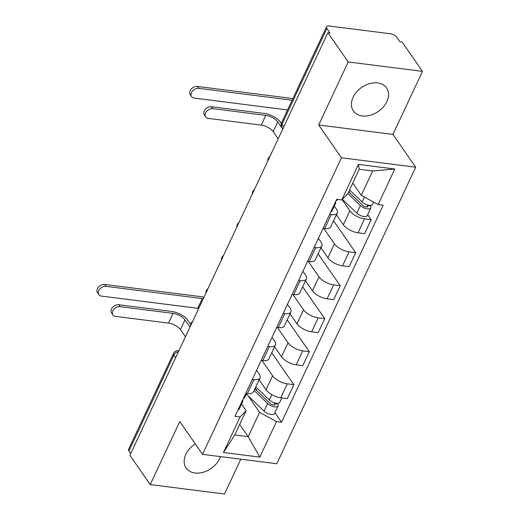 <?xml version="1.0" encoding="UTF-8"?>
<svg xmlns="http://www.w3.org/2000/svg" width="520" height="520" viewBox="0 0 520 520"><rect width="100%" height="100%" fill="white"/><g stroke="black" fill="none" stroke-linecap="round" stroke-linejoin="round"><path stroke-width="0.78" d="M353.093 97.299A20.209 14.605 145.2 0 0 353.385 110.962A20.209 14.605 145.2 0 0 370.318 115.245A20.209 14.605 145.2 0 0 386.874 101.582A20.209 14.605 145.2 0 0 386.588 87.919A20.209 14.605 145.2 0 0 369.649 83.635A20.209 14.605 145.2 0 0 353.093 97.299M195.286 443.911A20.209 14.605 145.2 0 0 185.835 454.363A20.209 14.605 145.2 0 0 186.121 468.026A20.209 14.605 145.2 0 0 203.06 472.31A20.209 14.605 145.2 0 0 219.615 458.647A20.209 14.605 145.2 0 0 220.435 456.612M422.481 71.364L348.205 61.945L327.892 32.676L129.916 455.312L150.228 484.582L179.758 421.544L202.52 454.337L276.796 463.762L415.714 167.193L392.951 134.401L422.481 71.364L402.168 42.094L399.997 41.821L396.838 37.264A5.181 2.243 25.1 0 0 390.462 33.774L329.18 26A5.181 2.243 25.1 0 0 326.534 26.741A5.181 2.243 25.1 0 0 326.892 28.392L282.009 124.215A5.181 3.744 145.2 0 0 282.081 127.719L282.854 128.83M150.228 484.582L224.504 494L240.806 459.193M348.205 61.945L318.682 124.982L341.445 157.774L202.52 454.337M327.892 32.676L330.057 32.949L326.892 28.392M130.709 453.615L128.915 451.029A5.181 2.243 -154.9 0 1 128.557 449.378L173.44 353.554A5.181 2.243 25.1 0 0 173.803 355.206L128.915 451.029M259.123 379.782L266.058 389.772A11.921 5.154 25.1 0 0 280.716 397.8L287.32 398.638L293.858 384.676L287.255 383.838A11.921 5.154 -154.9 0 1 272.597 375.81L261.944 360.457M253.91 379.613L247.37 393.569A11.921 5.154 25.1 0 0 253.468 391.859L260.007 377.904A11.921 5.154 -154.9 0 1 253.91 379.613L252.304 379.405M247.37 393.569L245.765 393.367M271.752 352.826L293.858 384.676M256.555 370.338L259.175 374.107A11.921 5.154 -154.9 0 1 260.007 377.904M274.579 346.781L281.515 356.772A11.921 5.154 25.1 0 0 296.173 364.8L302.776 365.638L309.315 351.676L302.712 350.838A11.921 5.154 -154.9 0 1 288.054 342.81L277.401 327.464M261.222 360.366L262.828 360.575A11.921 5.154 25.1 0 0 268.925 358.865L275.464 344.903A11.921 5.154 -154.9 0 1 269.367 346.613L267.761 346.411M287.209 319.826L309.315 351.676M272.012 337.337L274.632 341.107A11.921 5.154 -154.9 0 1 275.464 344.903M290.036 313.781L296.972 323.772A11.921 5.154 25.1 0 0 311.63 331.806L318.233 332.637L324.772 318.682L318.168 317.844A11.921 5.154 -154.9 0 1 303.511 309.816L292.858 294.463M276.679 327.373L278.284 327.574A11.921 5.154 25.1 0 0 284.382 325.865L290.921 311.903A11.921 5.154 -154.9 0 1 284.824 313.612L283.225 313.411M302.666 286.832L324.772 318.682M287.469 304.337L290.089 308.113A11.921 5.154 -154.9 0 1 290.921 311.903M305.494 280.787L312.429 290.778A11.921 5.154 25.1 0 0 327.087 298.805L333.691 299.644L340.229 285.682L333.625 284.843A11.921 5.154 -154.9 0 1 318.968 276.815L308.315 261.463M292.142 294.372L293.742 294.574A11.921 5.154 25.1 0 0 299.839 292.864L306.377 278.902A11.921 5.154 -154.9 0 1 300.281 280.611L298.682 280.41M318.123 253.832L340.229 285.682M302.926 271.343L305.546 275.113A11.921 5.154 -154.9 0 1 306.377 278.902M320.957 247.786L327.886 257.777A11.921 5.154 25.1 0 0 342.543 265.805L349.147 266.643L355.687 252.681L349.082 251.843A11.921 5.154 -154.9 0 1 334.425 243.815L323.772 228.469M307.6 261.372L309.199 261.573A11.921 5.154 25.1 0 0 315.296 259.864L321.834 245.908A11.921 5.154 -154.9 0 1 315.738 247.618L314.139 247.41M333.58 220.831L355.687 252.681M318.383 238.342L321.002 242.112A11.921 5.154 -154.9 0 1 321.834 245.908M336.414 214.786L343.343 224.776A11.921 5.154 25.1 0 0 358 232.804L364.604 233.643L371.15 219.681L364.54 218.849A11.921 5.154 -154.9 0 1 349.888 210.815L342.095 199.596M323.057 228.371L324.656 228.579A11.921 5.154 25.1 0 0 330.752 226.869L337.291 212.908A11.921 5.154 -154.9 0 1 331.195 214.617L329.596 214.416M367.673 214.675L371.15 219.681M334.328 206.037L336.459 209.112A11.921 5.154 -154.9 0 1 337.291 212.908M239.701 424.431L248.196 436.663L259.591 412.341L248.131 395.831M241.579 404.027L246.161 410.637L234.767 434.96L248.196 436.663L259.831 457.125L223.451 452.51L240.097 416.975L246.161 410.637M352.762 183.072L361.257 195.312L372.651 170.983L359.223 169.28L347.828 193.609L341.763 199.947L336.674 199.303L235.008 416.332L240.097 416.975M341.763 199.947L358.41 164.411L394.791 169.019L378.144 204.561L361.257 195.312M259.591 412.341L276.478 421.59L281.567 422.234L383.227 205.205L378.144 204.561M276.478 421.59L259.831 457.125M415.714 167.193L341.445 157.774M392.951 134.401L318.682 124.982M274.924 412.666L281.567 422.234M223.451 452.51L234.767 434.96M372.651 170.983L394.791 169.019M359.223 169.28L358.41 164.411M112.938 314.912L111.605 313.001A5.961 4.309 -34.8 0 1 112.56 307.392A5.961 4.309 -34.8 0 1 118.781 304.74L120.107 306.651A5.961 4.309 145.2 0 0 113.887 309.303A5.961 4.309 145.2 0 0 112.938 314.912A5.961 4.309 145.2 0 0 115.551 316.381L168.493 323.096A9.717 4.205 -154.9 0 1 180.44 329.641L185.425 336.817M246.525 393.465L244.458 397.885A6.481 2.801 -154.9 0 1 243.25 398.749M190.632 324.331L187.817 320.268A13.085 5.662 25.1 0 0 171.724 311.454L118.781 304.74M242.678 399.965L242.801 400.368A6.481 2.801 -154.9 0 1 242.775 401.479A6.481 2.801 -154.9 0 1 241.56 402.344M242.775 401.479L239.207 409.097A6.481 2.801 -154.9 0 1 237.998 409.955M120.107 306.651L173.05 313.365A9.717 4.205 -154.9 0 1 185.003 319.911L189.982 327.087M98.846 294.619L97.52 292.708A5.961 4.309 -34.8 0 1 98.475 287.099A5.961 4.309 -34.8 0 1 104.695 284.447L106.022 286.358A5.961 4.309 145.2 0 0 99.801 289.01A5.961 4.309 145.2 0 0 98.846 294.619A5.961 4.309 145.2 0 0 101.465 296.088L197.717 308.295A9.717 4.205 -154.9 0 1 198.712 308.458M254.878 388.837L270.017 403.357A3.107 1.345 25.1 0 0 272.922 404.885A3.107 1.345 25.1 0 0 275.015 404.528A3.107 1.345 25.1 0 0 274.8 403.54L277.615 403.897A6.481 2.801 25.1 0 1 278.07 405.957L274.502 413.575A6.481 2.801 25.1 0 1 270.133 414.31A6.481 2.801 25.1 0 1 264.082 411.132L246.259 394.037M254.098 390.513L267.651 403.513A6.481 2.801 25.1 0 0 273.702 406.699A6.481 2.801 25.1 0 0 278.07 405.957M255.229 388.096L257.459 391.313M275.048 403.013L274.118 404.996M255.781 386.919L269.334 399.919A6.481 2.801 25.1 0 0 275.386 403.098A6.481 2.801 25.1 0 0 279.753 402.363L281.82 397.943M277.882 403.332L277.615 403.897M203.951 297.264A13.085 5.662 25.1 0 0 200.947 296.654L104.695 284.447M106.022 286.358L202.274 298.565A9.717 4.205 -154.9 0 1 203.268 298.727M205.68 116.922L204.353 115.011A5.961 4.309 -34.8 0 1 205.309 109.401A5.961 4.309 -34.8 0 1 211.53 106.749L212.856 108.66A5.961 4.309 145.2 0 0 206.635 111.312A5.961 4.309 145.2 0 0 205.68 116.922A5.961 4.309 145.2 0 0 208.299 118.391L261.242 125.106A9.717 4.205 -154.9 0 1 273.189 131.651L278.168 138.821M337.435 199.394L337.2 199.894A6.481 2.801 -154.9 0 1 335.991 200.753M281.339 123.396L280.56 122.278A13.085 5.662 25.1 0 0 264.472 113.464L211.53 106.749M335.426 201.968L335.55 202.371A6.481 2.801 -154.9 0 1 335.517 203.489A6.481 2.801 -154.9 0 1 334.308 204.353M335.517 203.489L331.949 211.107A6.481 2.801 -154.9 0 1 330.74 211.965M212.856 108.66L265.798 115.375A9.717 4.205 -154.9 0 1 277.745 121.921L282.731 129.09M191.594 96.629L190.268 94.712A5.961 4.309 -34.8 0 1 191.217 89.109A5.961 4.309 -34.8 0 1 197.444 86.45L198.77 88.361A5.961 4.309 145.2 0 0 192.55 91.02A5.961 4.309 145.2 0 0 191.594 96.629A5.961 4.309 145.2 0 0 194.207 98.091L287.56 109.934M348.66 191.834L362.765 205.368A3.107 1.345 25.1 0 0 365.671 206.889A3.107 1.345 25.1 0 0 367.763 206.537A3.107 1.345 25.1 0 0 367.549 205.55L370.363 205.907A6.481 2.801 25.1 0 1 370.812 207.968L367.244 215.579A6.481 2.801 25.1 0 1 362.882 216.32A6.481 2.801 25.1 0 1 356.831 213.142L342.387 199.29M347.874 193.511L360.399 205.524A6.481 2.801 25.1 0 0 366.45 208.702A6.481 2.801 25.1 0 0 370.812 207.968M348.868 191.393L350.207 193.323M367.796 205.023L366.866 207.006M349.557 189.917L362.082 201.929A6.481 2.801 25.1 0 0 368.134 205.108A6.481 2.801 25.1 0 0 372.496 204.373L373.581 202.059M370.624 205.342L370.363 205.907M292.89 98.559L197.444 86.45M198.77 88.361L292.123 100.204M349.888 210.815L343.343 224.776M334.425 243.815L327.886 257.777M318.968 276.815L312.429 290.778M303.511 309.816L296.972 323.772M288.054 342.81L281.515 356.772M272.597 375.81L266.058 389.772M315.738 247.618L309.199 261.573M300.281 280.611L293.742 294.574M284.824 313.612L278.284 327.574M269.367 346.613L262.828 360.575M331.195 214.617L324.656 228.579M349.082 251.843L342.543 265.805M333.625 284.843L327.087 298.805M318.168 317.844L311.63 331.806M302.712 350.838L296.173 364.8M287.255 383.838L280.716 397.8M364.54 218.849L358 232.804M178.503 351.598A5.181 3.744 145.2 0 0 173.803 355.206L175.597 357.793M283.803 126.802L282.009 124.215A5.181 2.243 25.1 0 1 281.645 122.564A5.181 5.181 0 0 0 282.081 127.719M178.783 350.616A5.181 2.795 97.2 0 1 178.945 350.643L178.783 350.616A5.181 5.181 0 0 0 173.44 353.554M180.44 329.641L185.003 319.911M168.493 323.096L173.05 313.365M267.651 403.513L264.082 411.132M271.804 394.647L269.334 399.919M202.274 298.565L197.717 308.295M273.189 131.651L277.745 121.921M261.242 125.106L265.798 115.375M360.399 205.524L356.831 213.142M364.377 197.022L362.082 201.929M192.602 321.497A5.181 5.181 0 0 0 190.463 326.06M208.058 288.496A5.181 5.181 0 0 0 205.92 293.059M223.516 255.502A5.181 5.181 0 0 0 221.377 260.058M238.972 222.502A5.181 5.181 0 0 0 236.834 227.058M254.43 189.501A5.181 5.181 0 0 0 252.291 194.064M269.887 156.501A5.181 5.181 0 0 0 267.755 161.064M281.645 122.564L326.534 26.741"/></g></svg>
